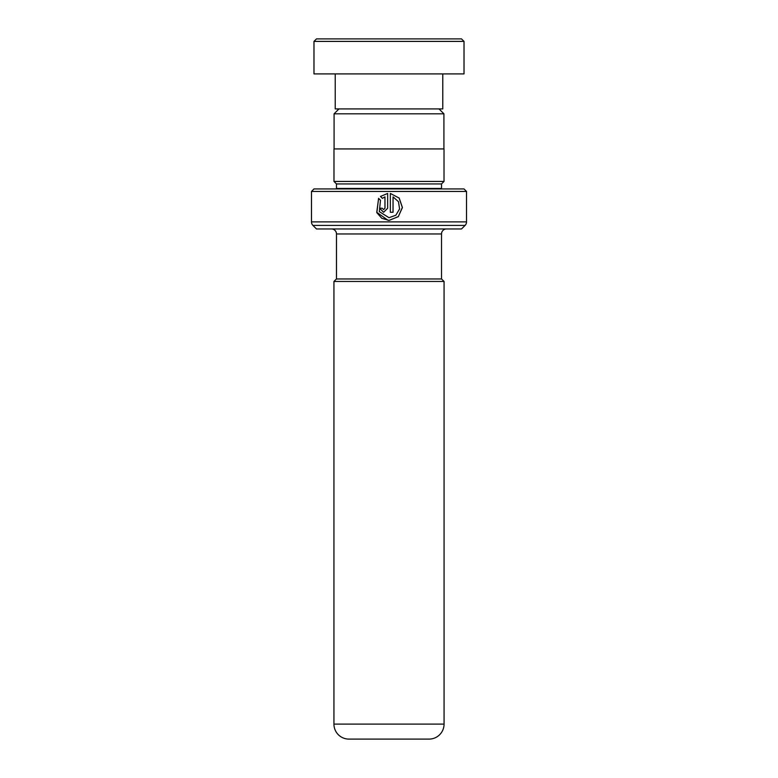 <?xml version="1.0" encoding="UTF-8"?>
<svg xmlns="http://www.w3.org/2000/svg" width="778" height="778" viewBox="0 0 778 778"><rect width="100%" height="100%" fill="white"/><g stroke="black" fill="none" stroke-linecap="round" stroke-linejoin="round"><path stroke-width="1.17" d="M338.984 108.92L334.083 113.821L443.917 113.821L439.016 108.92M443.917 148.929L443.917 113.821M334.083 148.929L334.083 113.821M441.515 278.971L441.515 233.954A4.999 4.999 0 0 1 446.514 228.956M336.485 278.971L336.485 233.954L441.515 233.954M336.436 278.971L441.564 278.971L444.063 281.471L333.937 281.471L336.436 278.971M333.937 281.471L333.937 724.094L444.063 724.094L444.063 281.471M333.937 724.094A15.006 15.006 0 0 0 348.943 739.1L429.057 739.1A15.006 15.006 0 0 0 444.063 724.094M331.486 228.956A4.999 4.999 0 0 1 336.485 233.954M336.436 188.947A2.499 2.499 0 0 0 336.485 188.441L336.485 183.939L441.515 183.939L444.014 181.439L444.014 148.929L333.986 148.929L333.986 181.439L444.014 181.439M336.485 183.939L333.986 181.439M336.485 188.441L441.515 188.441L441.515 183.939M441.515 188.441A2.499 2.499 0 0 0 441.564 188.947M311.482 221.886L466.518 221.886L466.518 191.446L464.019 188.947L313.981 188.947L311.482 191.446L311.482 221.886A4.999 4.999 0 0 0 312.941 225.416L316.481 228.956L461.519 228.956L465.059 225.416L312.941 225.416M466.518 221.886A4.999 4.999 0 0 1 465.059 225.416M466.518 191.446L311.482 191.446M390.352 193.45L390.352 212.287L393.046 212.287L393.046 196.873L398.482 201.697L399.571 208.951L395.866 215.224L389 217.694L379.324 211.635L380.481 200.267L378.575 198.341L376.844 212.666L381.794 218.297L388.99 220.388L398.287 216.673L402.421 207.561L399.211 198.089L390.352 193.45L399.104 198.04L402.343 207.444L398.355 216.547L389.233 220.388M384.954 196.873L384.954 208.241L383.603 209.583L382.261 208.241L379.567 208.241L383.603 212.287L387.648 208.241L387.648 193.45L380.471 196.435L382.387 198.351L384.954 196.873L384.974 208.241L383.642 209.583M383.622 212.287L379.635 208.241L382.261 208.241M387.658 193.45L380.471 196.435M380.53 196.435L382.426 198.351M378.614 198.38L376.756 212.297L388.134 220.369M390.352 212.287L393.026 212.287L393.046 196.873M316.481 38.9L461.519 38.9L464.019 41.399L313.981 41.399L316.481 38.9M442.77 73.91L442.77 108.92L335.23 108.92L335.23 73.91M464.019 41.399L464.019 73.91L313.981 73.91L313.981 41.399"/></g></svg>
